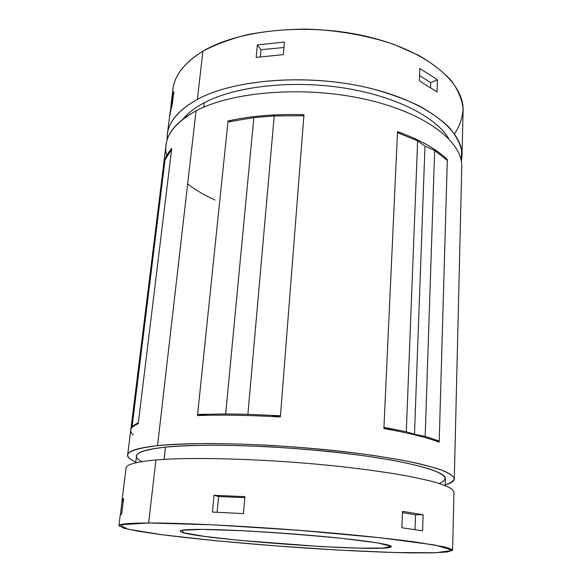 <?xml version="1.0" encoding="UTF-8"?>
<svg xmlns="http://www.w3.org/2000/svg" width="582" height="582" viewBox="0 0 582 582"><rect width="100%" height="100%" fill="white"/><g stroke="black" fill="none" stroke-linecap="round" stroke-linejoin="round"><path stroke-width="0.87" d="M197.611 414.413L207.359 415.301L197.611 414.413L227.94 121.98L253.847 117.6L274.209 115.913L303.884 115.753L280.466 415.766L247.896 414.311L225.671 413.955L197.611 414.413L197.487 415.584L197.611 414.413L225.671 413.955L247.896 414.311L280.466 415.766L280.371 416.974C249.547 415.162 221.924 414.697 197.487 415.584C221.924 414.697 249.547 415.162 280.371 416.974L280.466 415.766L271.649 416.479L280.466 415.766L303.964 114.756L303.884 115.753L274.209 115.913L247.896 414.311L274.209 115.913L253.847 117.6L225.671 413.955L253.847 117.6L227.94 121.98L228.042 121.005C250.675 115.913 275.984 113.825 303.964 114.756C275.984 113.825 250.675 115.913 228.042 121.005L231.149 121.434L228.042 121.005L197.611 414.413M432.375 439.766L439.214 441.054L425.173 436.427L414.493 434.216L406.301 431.728L383.938 427.355L393.046 430.2L383.938 427.355L397.477 132.58L417.636 140.888L424.984 146.169L434.652 150.454L447.289 160.443L439.184 442.174C426.992 437.438 408.557 432.899 383.887 428.541L383.938 427.355L383.887 428.541C408.557 432.899 426.992 437.438 439.184 442.174L439.214 441.054L432.375 439.766M133.278 434.907C128.637 430.796 130.288 427.05 138.24 423.667L138.37 422.576L132.099 426.461L132.441 427.028L132.099 426.461L165.019 159.912L171.632 149.348L138.24 423.667C133.489 425.617 130.994 427.726 130.754 430.003L127.669 454.913C127.982 450.926 137.941 447.842 157.555 445.652C196.127 441.447 277.287 443.811 345.628 451.843C374.211 455.284 399.005 459.293 418.022 463.461C429.611 466.24 438.763 468.968 445.492 471.631C450.795 474.221 453.734 476.651 454.302 478.899C454.142 481.227 451.108 483.22 445.201 484.886C450.904 482.987 453.916 480.79 454.244 478.288C452.854 475.625 448.278 472.759 440.516 469.689C430.862 466.538 418.08 463.381 402.177 460.202L374.67 455.641C343.3 451.225 309.464 447.856 273.162 445.543C249.722 444.313 227.7 443.644 207.097 443.528C187.811 443.731 171.29 444.437 157.555 445.652L196.054 110.835C177.488 120.91 167.478 132.332 166.023 145.093L163.498 165.514C164.189 159.65 166.939 153.961 171.741 148.432L171.632 149.348L171.741 148.432C166.357 154.652 163.549 161.061 163.324 167.66L163.498 165.514M454.302 478.899L461.752 166.808C462.923 142.197 426.461 113.119 365.823 99.391C305.303 85.583 232.553 91.338 196.054 110.835L157.555 445.652C126.985 449.486 119.732 454.978 135.81 462.137C130.23 459.635 127.516 457.234 127.669 454.913M397.521 131.605C419.753 139.636 436.354 148.941 447.318 159.512L447.289 160.443L447.318 159.512C436.354 148.941 419.753 139.636 397.521 131.605L399.805 133.54L397.521 131.605L397.477 132.58L397.521 131.605M452.6 550.208L453.989 492.132L451.843 489.004C448.242 486.741 442.182 484.355 433.663 481.845C423.725 479.284 411.481 476.723 396.931 474.155C381.181 471.624 363.794 469.245 344.762 467.011C276.079 459.263 194.555 456.506 155.903 459.976L148.657 522.985C187.651 522.825 270.754 527.379 340.936 533.825C370.276 536.56 395.738 539.369 415.272 541.995L443.491 546.702C448.955 548.048 451.996 549.219 452.6 550.208L447.493 551.962L433.321 552.842L411.823 552.9C378.024 552.347 332.067 550.005 285.238 546.622C238.424 543.13 192.584 538.728 159.01 534.334L137.716 531.133L123.762 528.187L118.91 525.699C118.917 523.989 128.84 523.087 148.657 522.985L155.903 459.976C136.253 461.788 126.301 464.472 126.047 468.044L122.082 500.069L123.646 498.519L121.805 513.426L120.27 514.67L118.91 525.699M402.504 511.338L423.129 514.728L422.597 530.813L401.856 527.765L402.504 511.338L401.856 527.765L422.597 530.813L423.129 514.728L402.504 511.338M120.387 515.15L121.805 513.426L123.646 498.519L122.176 500.658L120.503 514.197L122.082 500.069M214.023 495.304L244.906 496.642L243.436 513.586L212.415 512.065L214.023 495.304L218.606 496.497L217.108 512.262L218.606 496.497L244.818 497.675L218.606 496.497L214.023 495.304L212.415 512.065L243.436 513.586L244.906 496.642L214.023 495.304M148.657 522.985L120.19 524.768L127.531 529.14L162.465 534.793L214.998 540.656L276.275 545.945L338.659 550.085L394.712 552.536L435.969 552.762L452.592 550.31L435.278 545.079L380.766 537.804L298.872 530.282L212.976 524.833L148.657 522.985M202.092 529.402L242.192 530.704C276.792 532.676 310.33 535.265 342.798 538.452L377.602 542.904L391.155 546.309L383.218 548.084L357.937 548.12L321.235 546.585L238.358 540.249L204.435 536.371L183.759 532.799L181.94 530.246L202.092 529.402C187.557 529.344 180.231 529.911 180.122 531.09C179.933 538.168 390.631 553.642 391.286 546.6C391.686 544.519 364.769 540.343 322.093 536.408C279.505 532.465 228.515 529.54 202.092 529.402M172.687 94.997C171.988 78.81 182.064 64.216 202.907 51.238C215.638 44.436 230.661 38.87 247.968 34.549C266.33 31.086 285.798 29.275 306.358 29.1C337.436 30.068 368.137 35.546 394.618 44.698L418.407 55.217C432.157 63.205 443.186 71.768 451.501 80.905C458.165 90.181 462.021 99.398 463.083 108.558C462.617 117.528 459.751 125.974 454.484 133.904M462.013 156.041L463.09 110.667C464.305 83.393 428.658 51.645 369.388 37.081C310.242 22.414 238.991 29.391 202.907 51.238L197.371 99.398C233.789 79.436 306.256 73.441 366.507 87.424C426.882 101.312 463.192 130.914 462.013 156.041L461.388 161.498L461.606 150.352C459.729 142.67 455.531 134.973 449.006 127.254C441.134 119.637 431.007 112.428 418.647 105.64C405.094 99.224 389.867 93.666 372.96 88.981C311.748 73.201 235.106 78.628 197.371 99.398L202.907 51.238C184.545 62.521 174.556 75.231 172.927 89.359L171.537 100.562L173.851 91.621L172.439 103.087L170.14 111.853L167.347 134.406C168.831 121.376 178.841 109.707 197.371 99.398C176.244 111.322 166.183 124.788 167.18 139.796L167.347 134.406M419.855 68.494L437.468 79.792L437.067 91.949L419.375 80.84L419.855 68.494L419.375 80.84L437.067 91.949L437.468 79.792L419.855 68.494M169.915 114.938L172.439 103.087L173.851 91.621L170.686 108.674L171.537 100.562M257.368 44.916L284.409 42.028L283.31 54.635L256.167 57.422L257.368 44.916L260.969 49.71L260.3 56.818L260.969 49.71L283.936 47.484L260.969 49.71L257.368 44.916L256.167 57.422L283.31 54.635L284.409 42.028L257.368 44.916M204.217 102.759C234.757 86.529 290.636 79.836 342.74 87.809C394.887 95.768 435.947 116.873 448.729 138.625C435.947 116.873 394.887 95.768 342.74 87.809C290.636 79.836 234.757 86.529 204.217 102.759C194.977 107.655 187.921 113.083 183.054 119.026C187.921 113.083 194.977 107.655 204.217 102.759L203.722 107.212L204.217 102.759M166.678 155.641C162.524 139.054 172.316 124.126 196.054 110.835C232.574 91.323 305.383 85.576 365.918 99.413C426.577 113.163 462.996 142.277 461.752 166.889M214.991 200.033C204.464 195.254 195.348 189.892 187.644 183.948M141.928 461.621C129.801 455.262 137.65 450.432 165.47 447.122C178.267 446.023 193.537 445.383 211.281 445.186C230.203 445.288 250.427 445.877 271.947 446.976C305.266 449.028 336.607 452.054 365.976 456.055L392.013 460.202C407.269 463.112 419.768 466.029 429.516 468.954C437.555 471.82 442.691 474.526 444.917 477.065C445.55 479.466 443.659 481.605 439.228 483.475M445.186 485.57L445.368 478.615C446.212 471.398 407.32 460.638 342.973 453.094C278.756 445.528 202.332 443.229 165.47 447.122L164.088 459.387L165.47 447.122C146.504 449.18 136.865 452.119 136.559 455.939L135.722 462.821M155.903 459.976C194.577 456.499 276.174 459.271 344.871 467.026C363.903 469.259 381.297 471.638 397.04 474.17C411.59 476.745 423.827 479.306 433.75 481.867C442.255 484.384 448.293 486.77 451.872 489.026L453.989 492.154M415.002 529.627L415.526 514.801L402.446 512.669L415.526 514.801L423.129 514.728L415.526 514.801L415.002 529.627M122.176 500.658L123.369 500.796L122.176 500.658M430.585 87.416L430.753 82.673L419.578 75.587L430.753 82.673L437.468 79.792L430.753 82.673L430.585 87.416M171.297 103.712L172.083 103.996L171.297 103.712M301.287 115.767L303.964 114.756L301.287 115.767M445.048 158.675L447.318 159.512L445.048 158.675M130.863 429.443L163.258 167.747L130.863 429.443M164.248 166.183L163.258 167.747M138.37 422.576L171.632 149.348L165.019 159.912L132.099 426.461L138.37 422.576M406.301 431.728L417.636 140.888L397.477 132.58L383.938 427.355L406.301 431.728L414.493 434.216L424.984 146.169L417.636 140.888L406.301 431.728M414.493 434.216L425.173 436.427L434.652 150.454L424.984 146.169L414.493 434.216M439.214 441.054L447.289 160.443L434.652 150.454L425.173 436.427L439.214 441.054"/></g></svg>
